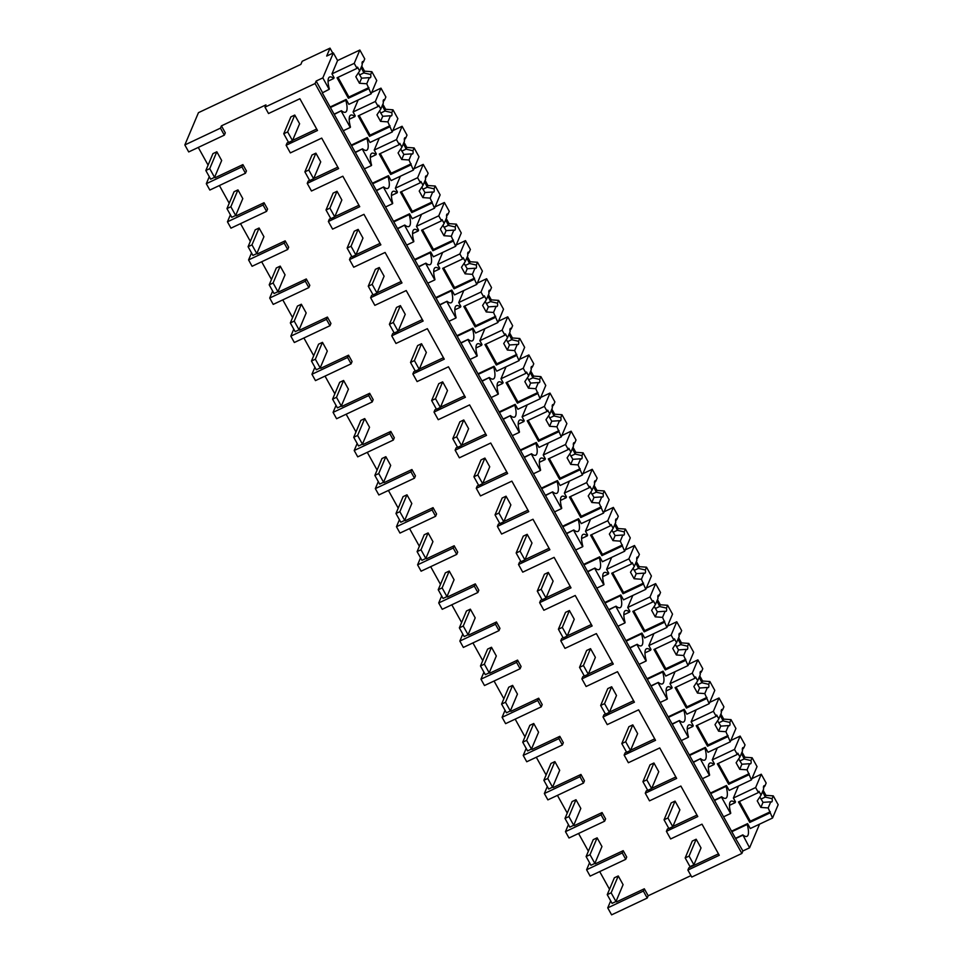 <?xml version="1.0" encoding="UTF-8"?>
<svg xmlns="http://www.w3.org/2000/svg" width="963" height="963" viewBox="0 0 963 963"><rect width="100%" height="100%" fill="white"/><g stroke="black" fill="none" stroke-linecap="round" stroke-linejoin="round"><path stroke-width="1.44" d="M322.822 77.895L333.354 52.917L326.686 56.059L330.02 48.15L302.189 61.271L300.865 64.389L198.45 112.671L184.836 144.944L220.455 128.151L221.418 125.864L265.957 104.871L264.994 107.158L315.082 83.54L316.141 81.048L322.822 77.895L329.153 89.33L322.304 92.893L735.792 838.845L742.906 850.955L749.587 847.801L759.566 824.147M184.836 144.944L188.712 151.937L224.331 135.145L220.455 128.151M221.418 125.864L225.306 132.858L224.331 135.145M594.978 863.089L595.363 863.787L623.193 850.678L626.72 857.022L625.745 859.321L590.126 876.113L586.599 869.758L589.561 862.752M643.356 891.076L647.22 898.058L611.601 914.85L607.737 907.868L643.356 891.076L644.319 888.789L616.489 901.91L616.103 901.212M609.507 889.294L599.696 871.599M644.319 888.789L648.195 895.771L690.953 875.608M668.791 828.373L667.371 829.035L666.408 831.334L670.633 838.954L702.003 824.172L719.265 855.3L687.883 870.083L688.858 867.795L718.458 853.844M672.872 826.447L696.971 815.083M666.408 831.334L697.778 816.54L680.877 786.049L649.507 800.843L645.282 793.211L646.245 790.924L647.666 790.25M651.746 788.336L675.845 776.972M645.282 793.211L676.652 778.429L659.751 747.938L628.382 762.72L624.144 755.1L625.119 752.813L626.54 752.139M630.621 750.225L654.72 738.862M624.144 755.1L655.526 740.318L638.625 709.827L607.244 724.609L603.019 716.99L603.994 714.702L605.414 714.028M609.495 712.102L633.594 700.739M603.019 716.99L634.4 702.196L617.5 671.705L586.118 686.499L581.893 678.879L582.868 676.58L584.288 675.918M588.357 673.992L612.468 662.628M581.893 678.879L613.275 664.085L596.362 633.594L564.992 648.376L560.767 640.756L561.73 638.469L563.15 637.795M567.231 635.881L591.33 624.518M560.767 640.756L592.137 625.974L575.236 595.483L543.866 610.265L539.641 602.645L540.604 600.358L542.025 599.684M546.105 597.758L570.204 586.407M539.641 602.645L571.011 587.851L554.11 557.36L522.74 572.154L518.515 564.535L519.478 562.236L520.899 561.573M524.979 559.647L549.079 548.284M518.515 564.535L549.885 549.741L532.984 519.25L501.615 534.044L497.39 526.412L498.353 524.125L499.773 523.451M503.854 521.537L527.953 510.173M497.39 526.412L528.759 511.63L511.859 481.139L480.489 495.921L476.264 488.301L477.227 486.014L478.647 485.34M482.728 483.414L506.827 472.063M476.264 488.301L507.633 473.519L490.733 443.028L459.363 457.81L455.138 450.19L456.101 447.891L457.521 447.229M461.602 445.303L485.701 433.94M455.138 450.19L486.508 435.396L469.607 404.905L438.237 419.699L434.012 412.068L434.975 409.781L436.395 409.119M440.476 407.193L464.575 395.829M434.012 412.068L465.382 397.286L448.481 366.795L417.099 381.577L412.874 373.957L413.849 371.67L415.27 370.996M419.35 369.082L443.449 357.718M412.874 373.957L444.256 359.175L427.355 328.684L395.974 343.466L391.748 335.846L392.723 333.559L394.144 332.885M398.213 330.959L422.324 319.596M391.748 335.846L423.13 321.052L406.217 290.561L374.848 305.355L370.623 297.736L371.586 295.436L373.018 294.774M377.087 292.848L401.186 281.485M370.623 297.736L401.992 282.941L385.092 252.45L353.722 267.233L349.497 259.613L350.46 257.326L351.88 256.652M355.961 254.738L380.06 243.374M349.497 259.613L380.867 244.831L363.966 214.34L332.596 229.122L328.371 221.502L329.334 219.215L330.754 218.541M334.835 216.615L358.934 205.263M328.371 221.502L359.741 206.708L342.84 176.217L311.47 191.011L307.245 183.391L308.208 181.092L309.629 180.43M313.709 178.504L337.808 167.141M307.245 183.391L338.615 168.597L321.714 138.106L290.344 152.9L286.119 145.269L287.082 142.981L288.503 142.307M292.583 140.393L316.683 129.03M198.27 147.423L208.092 165.13M214.689 177.036L215.074 177.734L242.905 164.613L246.432 170.969L245.457 173.256L241.942 166.9L206.311 183.692L209.838 190.048L245.457 173.256M219.395 185.534L229.218 203.241M235.815 215.146L236.2 215.844L264.031 202.736L267.558 209.079L266.595 211.366L230.964 228.159L227.449 221.815L230.398 214.809M240.533 223.657L250.344 241.352M256.94 253.269L257.326 253.967L285.156 240.846L288.683 247.202L287.72 249.489L252.089 266.282L248.574 259.926L251.524 252.92M261.659 261.767L271.47 279.475M278.066 291.38L278.451 292.078L306.294 278.957L309.809 285.313L308.846 287.6L273.215 304.392L269.7 298.036L272.649 291.043M282.785 299.878L292.596 317.585M299.192 329.49L299.589 330.189L327.42 317.068L330.935 323.424L329.972 325.711L294.341 342.503L290.826 336.159L293.775 329.153M303.911 338.001L313.721 355.696M320.318 367.613L320.715 368.311L348.546 355.191L352.061 361.534L351.098 363.833L315.467 380.614L311.952 374.27L314.913 367.264M325.037 376.112L334.847 393.807M341.456 405.724L341.841 406.422L369.672 393.301L373.187 399.657L372.224 401.944L336.593 418.736L333.078 412.381L336.039 405.387M346.162 414.222L355.973 431.93M362.582 443.835L362.967 444.533L390.797 431.412L394.312 437.768L393.349 440.055L357.73 456.847L354.203 450.503L357.165 443.498M367.288 452.345L377.099 470.04M383.707 481.945L384.093 482.644L411.923 469.535L415.45 475.878L414.475 478.178L378.856 494.958L375.329 488.614L378.29 481.608M388.414 490.456L398.225 508.151M404.833 520.068L405.218 520.766L433.049 507.645L436.576 514.001L435.601 516.288L399.982 533.081L396.455 526.725L399.416 519.731M409.54 528.567L419.362 546.274M425.959 558.179L426.344 558.877L454.175 545.756L457.702 552.112L456.739 554.399L421.108 571.191L417.593 564.836L420.542 557.842M430.678 566.677L440.488 584.385M447.085 596.29L447.47 596.988L475.301 583.879L478.828 590.223L477.865 592.51L442.234 609.302L438.719 602.958L441.668 595.953M451.803 604.8L461.614 622.495M468.211 634.412L468.596 635.111L496.439 621.99L499.953 628.345L498.99 630.633L463.359 647.425L459.845 641.069L462.794 634.063M472.929 642.911L482.74 660.618M489.336 672.523L489.734 673.221L517.564 660.1L521.079 666.456L520.116 668.743L484.485 685.536L480.97 679.18L483.92 672.186M494.055 681.022L503.866 698.729M510.462 710.634L510.859 711.332L538.69 698.211L542.205 704.567L541.242 706.854L505.611 723.646L502.096 717.303L505.045 710.297M515.181 719.144L524.991 736.839M531.6 748.757L531.985 749.455L559.816 736.334L563.331 742.678L562.368 744.977L526.737 761.757L523.222 755.413L526.183 748.407M536.307 757.255L546.117 774.95M552.726 786.867L553.111 787.565L580.942 774.445L584.457 780.8L583.494 783.088L547.875 799.88L544.348 793.524L547.309 786.53M557.433 795.366L567.243 813.073M573.852 824.978L574.237 825.676L602.068 812.555L605.595 818.911L604.62 821.198L569.001 837.991L565.474 831.647L568.435 824.641M578.558 833.489L588.369 851.184M264.994 107.158L268.521 113.526L299.89 98.744L317.489 130.487L286.119 145.269M687.883 870.083L691.759 877.064L741.859 853.459L742.906 850.955M315.082 83.54L741.859 853.459M316.141 81.048L322.485 92.484M333.354 52.917L337.58 60.537L359.849 50.04L364.748 58.875L363.569 61.668A8.944 2.42 64.8 0 0 362.642 61.56A8.944 2.42 64.8 0 0 362.244 64.822L359.656 70.949L355.829 76.715L359.452 83.251L366.759 83.769L371.128 93.856L376.75 80.531L371.85 71.695L370.671 74.488L363.809 72.911L364.544 71.178L371.85 71.695M329.153 89.33L329.334 88.909A23.16 6.272 64.8 0 1 328.07 81.686A23.172 6.272 64.8 0 1 329.575 77.04A23.172 6.272 64.8 0 1 333.728 78.509L334.077 77.678L331.97 73.862L337.58 60.537M330.02 48.15L332.801 53.17M209.272 176.698L206.311 183.692M242.905 164.613L241.942 166.9M334.546 114.26L341.408 110.697L334.089 114.152M341.227 111.106L350.291 127.441L343.61 130.595M328.058 81.181L333.728 78.509M371.128 93.856L348.871 104.353L346.15 99.454L345.801 100.284A23.172 6.272 64.8 0 1 345.561 112.153A23.172 6.272 64.8 0 1 345.043 112.31A23.16 6.272 64.8 0 1 341.408 110.697M350.291 127.441L350.46 127.032A23.16 6.272 64.8 0 1 349.196 119.797A23.172 6.272 64.8 0 1 350.701 115.151A23.172 6.272 64.8 0 1 354.853 116.619L355.203 115.789L353.096 111.973L358.152 99.971M330.417 107.531L345.801 100.284M346.15 99.454L330.128 107.001M647.22 898.058L648.195 895.771M735.503 838.316L742.822 834.873L749.587 847.801M763.129 790.238L765.958 795.354L773.265 795.871L778.164 804.707L772.543 818.032L750.285 828.529L747.565 823.63L747.216 824.46A23.172 6.272 64.8 0 1 746.975 836.329A23.172 6.272 64.8 0 1 746.457 836.486A23.16 6.272 64.8 0 1 742.822 834.873M742.642 835.282L735.973 838.436M607.737 907.868L610.686 900.874M747.565 823.63L731.543 831.177M731.832 831.707L747.216 824.46M714.835 800.313L721.516 797.171L726.355 805.887L730.58 813.506L723.899 816.648M730.58 813.506L730.748 813.085A23.16 6.272 64.8 0 1 729.485 805.85A23.172 6.272 64.8 0 1 730.989 801.216A23.172 6.272 64.8 0 1 735.142 802.673L735.491 801.842L733.385 798.038L738.44 786.037M623.193 850.678L622.23 852.965L625.745 859.321M742.004 752.127L744.832 757.231L752.139 757.761L757.038 766.596L751.417 779.91L729.16 790.406L726.439 785.507L726.09 786.338A23.172 6.272 64.8 0 1 725.849 798.219A23.172 6.272 64.8 0 1 725.332 798.363A23.16 6.272 64.8 0 1 721.696 796.75L714.365 800.205M622.23 852.965L586.599 869.758M729.473 805.345L735.142 802.673M264.031 202.736L263.068 205.023L227.449 221.815M263.068 205.023L266.595 211.366M349.184 119.292L354.853 116.619M355.684 152.371L362.533 148.808L355.215 152.262M362.353 149.229L371.417 165.564L364.736 168.706M382.841 104.185L385.669 109.288L392.976 109.806L397.875 118.642L392.254 131.967L369.997 142.464L367.276 137.565L366.927 138.395A23.172 6.272 64.8 0 1 366.686 150.276A23.172 6.272 64.8 0 1 366.169 150.421A23.16 6.272 64.8 0 1 362.533 148.808M371.417 165.564L371.586 165.142A23.16 6.272 64.8 0 1 370.322 157.908A23.172 6.272 64.8 0 1 371.826 153.273A23.172 6.272 64.8 0 1 375.979 154.73L376.328 153.899L374.222 150.084L379.278 138.094M351.543 145.654L366.927 138.395M367.276 137.565L351.254 145.124M285.156 240.846L284.193 243.133L248.574 259.926M284.193 243.133L287.72 249.489M370.31 157.402L375.979 154.73M376.81 190.493L383.659 186.918L376.34 190.373M383.491 187.34L392.543 203.674L385.862 206.828M403.966 142.295L406.795 147.411L414.114 147.929L419.001 156.764L413.392 170.09L391.122 180.587L388.402 175.675L388.053 176.518A23.172 6.272 64.8 0 1 387.812 188.387A23.172 6.272 64.8 0 1 387.295 188.543A23.16 6.272 64.8 0 1 383.659 186.918M392.543 203.674L392.711 203.253A23.16 6.272 64.8 0 1 391.447 196.031A23.172 6.272 64.8 0 1 392.952 191.384A23.172 6.272 64.8 0 1 397.105 192.853L397.454 192.01L395.348 188.206L400.403 176.205M372.669 183.764L388.053 176.518M388.402 175.675L372.38 183.235M306.294 278.957L305.319 281.244L269.7 298.036M305.319 281.244L308.846 287.6M391.435 195.525L397.105 192.853M397.936 228.604L404.785 225.041L397.466 228.496M404.616 225.45L413.669 241.785L406.988 244.939M425.092 180.406L427.933 185.522L435.24 186.04L440.139 194.875L434.518 208.201L412.248 218.697L409.528 213.798L409.179 214.629A23.172 6.272 64.8 0 1 408.938 226.498A23.172 6.272 64.8 0 1 408.42 226.654A23.16 6.272 64.8 0 1 404.785 225.041M413.669 241.785L413.837 241.376A23.16 6.272 64.8 0 1 412.573 234.141A23.172 6.272 64.8 0 1 414.078 229.495A23.172 6.272 64.8 0 1 418.231 230.964L418.58 230.133L416.473 226.317L421.529 214.316M393.795 221.875L409.179 214.629M409.528 213.798L393.506 221.346M327.42 317.068L326.445 319.367L290.826 336.159M326.445 319.367L329.972 325.711M412.561 233.636L418.231 230.964M419.061 266.715L425.911 263.152L418.592 266.607M425.742 263.573L434.795 279.908L428.114 283.05M446.218 218.529L449.059 223.633L456.366 224.15L461.265 232.986L455.643 246.311L433.374 256.808L430.654 251.909L430.305 252.739A23.172 6.272 64.8 0 1 430.064 264.62A23.172 6.272 64.8 0 1 429.558 264.765A23.16 6.272 64.8 0 1 425.911 263.152M434.795 279.908L434.975 279.487A23.16 6.272 64.8 0 1 433.699 272.252A23.172 6.272 64.8 0 1 435.204 267.618A23.172 6.272 64.8 0 1 439.357 269.074L439.718 268.244L437.599 264.428L442.667 252.426M414.921 259.986L430.305 252.739M430.654 251.909L414.632 259.468M348.546 355.191L347.583 357.478L311.952 374.27M347.583 357.478L351.098 363.833M433.699 271.747L439.357 269.074M440.187 304.826L447.049 301.263L439.718 304.717M446.868 301.684L455.92 318.019L449.24 321.161M467.344 256.639L470.185 261.743L477.492 262.273L482.391 271.109L476.769 284.434L454.5 294.919L451.779 290.019L451.43 290.862A23.172 6.272 64.8 0 1 451.202 302.731A23.172 6.272 64.8 0 1 450.684 302.876A23.16 6.272 64.8 0 1 447.049 301.263M455.92 318.019L456.101 317.597A23.16 6.272 64.8 0 1 454.825 310.363A23.172 6.272 64.8 0 1 456.33 305.728A23.172 6.272 64.8 0 1 460.483 307.185L460.844 306.354L458.725 302.551L463.793 290.549M436.058 298.109L451.43 290.862M451.779 290.019L435.758 297.579M369.672 393.301L368.709 395.588L333.078 412.381M368.709 395.588L372.224 401.944M454.825 309.857L460.483 307.185M461.313 342.948L468.174 339.385L460.844 342.828M467.994 339.795L477.046 356.129L470.365 359.283M488.482 294.75L491.311 299.866L498.617 300.384L503.517 309.219L497.895 322.545L475.626 333.042L472.917 328.142L472.556 328.973A23.172 6.272 64.8 0 1 472.327 340.842A23.172 6.272 64.8 0 1 471.81 340.998A23.16 6.272 64.8 0 1 468.174 339.385M477.046 356.129L477.227 355.72A23.16 6.272 64.8 0 1 475.963 348.486A23.172 6.272 64.8 0 1 477.467 343.839A23.172 6.272 64.8 0 1 481.62 345.308L481.969 344.477L479.851 340.661L484.919 328.66M457.184 336.219L472.556 328.973M472.917 328.142L456.883 335.69M390.797 431.412L389.834 433.711L354.203 450.503M389.834 433.711L393.349 440.055M475.951 347.98L481.62 345.308M482.439 381.059L489.3 377.496L481.969 380.951M489.12 377.905L498.172 394.24L491.491 397.394M509.608 332.873L512.436 337.977L519.743 338.495L524.642 347.33L519.021 360.656L496.752 371.152L494.043 366.253L493.694 367.084A23.172 6.272 64.8 0 1 493.453 378.953A23.172 6.272 64.8 0 1 492.936 379.109A23.16 6.272 64.8 0 1 489.3 377.496M498.172 394.24L498.353 393.831A23.16 6.272 64.8 0 1 497.089 386.596A23.172 6.272 64.8 0 1 498.593 381.962A23.172 6.272 64.8 0 1 502.746 383.418L503.095 382.588L500.977 378.772L506.044 366.771M478.31 374.33L493.694 367.084M494.043 366.253L478.009 373.8M411.923 469.535L410.96 471.822L375.329 488.614M410.96 471.822L414.475 478.178M497.077 386.091L502.746 383.418M503.565 419.17L510.426 415.607L503.095 419.061M510.246 416.028L519.298 432.363L512.629 435.505M530.733 370.984L533.562 376.088L540.869 376.617L545.768 385.453L540.147 398.766L517.877 409.263L515.169 404.364L514.82 405.194A23.172 6.272 64.8 0 1 514.579 417.075A23.172 6.272 64.8 0 1 514.061 417.22A23.16 6.272 64.8 0 1 510.426 415.607M519.298 432.363L519.478 431.942A23.16 6.272 64.8 0 1 518.214 424.707A23.172 6.272 64.8 0 1 519.719 420.073A23.172 6.272 64.8 0 1 523.872 421.529L524.221 420.699L522.102 416.895L527.17 404.893M499.436 412.453L514.82 405.194M515.169 404.364L499.147 411.923M433.049 507.645L432.086 509.933L396.455 526.725M432.086 509.933L435.601 516.288M518.202 424.202L523.872 421.529M524.691 457.293L531.552 453.729L524.233 457.172M531.371 454.139L540.436 470.474L533.755 473.627M551.859 409.094L554.688 414.21L561.995 414.728L566.894 423.564L561.273 436.889L539.015 447.386L536.295 442.486L535.946 443.317A23.172 6.272 64.8 0 1 535.705 455.186A23.172 6.272 64.8 0 1 535.187 455.343A23.16 6.272 64.8 0 1 531.552 453.729M540.436 470.474L540.604 470.052A23.16 6.272 64.8 0 1 539.34 462.83A23.172 6.272 64.8 0 1 540.845 458.183A23.172 6.272 64.8 0 1 544.998 459.652L545.347 458.821L543.24 455.005L548.296 443.004M520.562 450.564L535.946 443.317M536.295 442.486L520.273 450.034M454.175 545.756L453.212 548.043L417.593 564.836M453.212 548.043L456.739 554.399M539.328 462.324L544.998 459.652M545.828 495.403L552.678 491.84L545.359 495.295M552.497 492.249L561.561 508.584L554.881 511.738M572.985 447.217L575.814 452.321L583.121 452.839L588.02 461.674L582.398 475L560.141 485.496L557.421 480.597L557.071 481.428A23.172 6.272 64.8 0 1 556.831 493.297A23.172 6.272 64.8 0 1 556.313 493.453A23.16 6.272 64.8 0 1 552.678 491.84M561.561 508.584L561.73 508.175A23.16 6.272 64.8 0 1 560.466 500.941A23.172 6.272 64.8 0 1 561.971 496.294A23.172 6.272 64.8 0 1 566.124 497.763L566.473 496.932L564.366 493.116L569.422 481.115M541.688 488.674L557.071 481.428M557.421 480.597L541.399 488.145M475.301 583.879L474.338 586.166L438.719 602.958M474.338 586.166L477.865 592.51M560.454 500.435L566.124 497.763M566.954 533.514L573.804 529.951L566.485 533.406M573.635 530.372L582.687 546.707L576.006 549.849M594.111 485.328L596.94 490.432L604.258 490.949L609.146 499.785L603.536 513.11L581.267 523.607L578.546 518.708L578.197 519.539A23.172 6.272 64.8 0 1 577.956 531.42A23.172 6.272 64.8 0 1 577.439 531.564A23.16 6.272 64.8 0 1 573.804 529.951M582.687 546.707L582.856 546.286A23.16 6.272 64.8 0 1 581.592 539.051A23.172 6.272 64.8 0 1 583.096 534.417A23.172 6.272 64.8 0 1 587.249 535.873L587.599 535.043L585.492 531.227L590.548 519.238M562.813 526.797L578.197 519.539M578.546 518.708L562.524 526.267M496.439 621.99L495.464 624.277L459.845 641.069M495.464 624.277L498.99 630.633M581.58 538.546L587.249 535.873M588.08 571.637L594.929 568.062L587.611 571.516M594.761 568.483L603.813 584.818L597.132 587.972M615.237 523.439L618.065 528.555L625.384 529.072L630.284 537.908L624.662 551.233L602.393 561.73L599.672 556.819L599.323 557.661A23.172 6.272 64.8 0 1 599.082 569.53A23.172 6.272 64.8 0 1 598.565 569.687A23.16 6.272 64.8 0 1 594.929 568.062M603.813 584.818L603.982 584.397A23.16 6.272 64.8 0 1 602.718 577.174A23.172 6.272 64.8 0 1 604.222 572.528A23.172 6.272 64.8 0 1 608.375 573.996L608.724 573.154L606.618 569.35L611.674 557.348M583.939 564.908L599.323 557.661M599.672 556.819L583.65 564.378M517.564 660.1L516.589 662.388L480.97 679.18M516.589 662.388L520.116 668.743M602.706 576.668L608.375 573.996M609.206 609.748L616.055 606.184L608.736 609.639M615.887 606.594L624.939 622.929L618.258 626.082M636.362 561.549L639.203 566.665L646.51 567.183L651.409 576.018L645.788 589.344L623.518 599.841L620.798 594.941L620.449 595.772A23.172 6.272 64.8 0 1 620.208 607.641A23.172 6.272 64.8 0 1 619.703 607.797A23.16 6.272 64.8 0 1 616.055 606.184M624.939 622.929L625.119 622.519A23.16 6.272 64.8 0 1 623.843 615.285A23.172 6.272 64.8 0 1 625.348 610.638A23.172 6.272 64.8 0 1 629.501 612.107L629.862 611.276L627.744 607.46L632.811 595.459M605.065 603.019L620.449 595.772M620.798 594.941L604.776 602.489M538.69 698.211L537.715 700.51L502.096 717.303M537.715 700.51L541.242 706.854M623.843 614.779L629.501 612.107M630.332 647.858L637.193 644.295L629.862 647.75M637.012 644.716L646.065 661.051L639.384 664.193M657.488 599.672L660.329 604.776L667.636 605.294L672.535 614.129L666.914 627.455L644.644 637.951L641.924 633.052L641.575 633.883A23.172 6.272 64.8 0 1 641.346 645.764A23.172 6.272 64.8 0 1 640.828 645.908A23.16 6.272 64.8 0 1 637.193 644.295M646.065 661.051L646.245 660.63A23.16 6.272 64.8 0 1 644.969 653.395A23.172 6.272 64.8 0 1 646.474 648.761A23.172 6.272 64.8 0 1 650.627 650.218L650.988 649.387L648.869 645.571L653.937 633.57M626.203 641.129L641.575 633.883M641.924 633.052L625.902 640.612M559.816 736.334L558.853 738.621L523.222 755.413M558.853 738.621L562.368 744.977M644.969 652.89L650.627 650.218M651.457 685.969L658.319 682.406L650.988 685.861M658.138 682.827L667.19 699.162L660.51 702.304M678.626 637.783L681.455 642.887L688.762 643.416L693.661 652.252L688.039 665.577L665.77 676.062L663.062 671.163L662.7 672.005A23.172 6.272 64.8 0 1 662.472 683.874A23.172 6.272 64.8 0 1 661.954 684.019A23.16 6.272 64.8 0 1 658.319 682.406M667.19 699.162L667.371 698.741A23.16 6.272 64.8 0 1 666.107 691.506A23.172 6.272 64.8 0 1 667.612 686.872A23.172 6.272 64.8 0 1 671.765 688.328L672.114 687.498L669.995 683.694L675.063 671.693M647.329 679.252L662.7 672.005M663.062 671.163L647.028 678.722M580.942 774.445L579.979 776.732L544.348 793.524M579.979 776.732L583.494 783.088M666.095 691.001L671.765 688.328M672.583 724.092L679.445 720.529L672.114 723.971M679.264 720.938L688.316 737.273L681.635 740.427M699.752 675.894L702.581 681.01L709.887 681.527L714.787 690.363L709.165 703.688L686.896 714.185L684.187 709.286L683.826 710.116A23.172 6.272 64.8 0 1 683.598 721.985A23.172 6.272 64.8 0 1 683.08 722.142A23.16 6.272 64.8 0 1 679.445 720.529M688.316 737.273L688.497 736.864A23.16 6.272 64.8 0 1 687.233 729.629A23.172 6.272 64.8 0 1 688.738 724.983A23.172 6.272 64.8 0 1 692.891 726.451L693.24 725.62L691.121 721.805L696.189 709.803M668.454 717.363L683.826 710.116M684.187 709.286L668.153 716.833M602.068 812.555L601.105 814.854L565.474 831.647M601.105 814.854L604.62 821.198M687.221 729.123L692.891 726.451M693.709 762.202L700.57 758.639L693.24 762.094M700.39 759.049L709.442 775.384L702.773 778.537M720.878 714.016L723.707 719.12L731.013 719.638L735.913 728.473L730.291 741.799L708.022 752.296L705.313 747.396L704.964 748.227A23.172 6.272 64.8 0 1 704.723 760.096A23.172 6.272 64.8 0 1 704.206 760.252A23.16 6.272 64.8 0 1 700.57 758.639M709.442 775.384L709.623 774.974A23.16 6.272 64.8 0 1 708.359 767.74A23.172 6.272 64.8 0 1 709.863 763.105A23.172 6.272 64.8 0 1 714.016 764.562L714.365 763.731L712.247 759.915L717.315 747.914M689.58 755.474L704.964 748.227M705.313 747.396L689.291 754.944M708.347 767.234L714.016 764.562M710.706 793.596L726.09 786.338M726.439 785.507L710.417 793.067M366.759 83.769L369.347 77.642A8.944 2.42 64.8 0 0 370.274 77.75A8.944 2.42 64.8 0 0 370.671 74.488M368.36 88.849L348.389 98.262L337.05 77.786L357.008 68.373L354.228 63.365L331.97 73.862M361.715 66.074L364.544 71.178M369.347 77.642L361.594 78.184L359.452 83.251M357.008 68.373L357.538 67.121L359.656 70.949M338.013 77.329L348.919 97.01L348.389 98.262M368.877 87.597L348.919 97.01M359.849 50.04L354.228 63.365M363.569 61.668L362.076 63.69M361.065 67.615A8.944 2.42 -115.2 0 1 363.809 72.911L359.524 74.933M358.453 72.767L361.594 78.184M392.976 109.806L391.809 112.611A8.944 2.42 64.8 0 1 391.399 115.873A8.944 2.42 64.8 0 1 390.472 115.765L387.884 121.892L392.254 131.967M389.485 126.96L369.515 136.373L358.176 115.897L378.134 106.484L375.353 101.476L353.096 111.973M371.694 92.532L380.975 88.151L385.874 96.986L384.694 99.791A8.944 2.42 64.8 0 0 383.768 99.683A8.944 2.42 64.8 0 0 383.37 102.945L380.782 109.072L376.954 114.838L380.578 121.362L387.884 121.892M391.809 112.611L384.935 111.034L385.669 109.288M390.472 115.765L382.72 116.294L380.578 121.362M378.134 106.484L378.664 105.244L380.782 109.072M359.139 115.44L370.045 135.121L369.515 136.373M390.015 125.708L370.045 135.121M380.975 88.151L375.353 101.476M384.694 99.791L383.202 101.801M382.191 105.725A8.944 2.42 -115.2 0 1 384.935 111.034L380.65 113.056M379.578 110.889L382.72 116.294M414.114 147.929L412.934 150.722A8.944 2.42 64.8 0 1 412.525 153.984A8.944 2.42 64.8 0 1 411.598 153.875L409.01 160.002L413.392 170.09M410.611 165.082L390.653 174.484L379.302 154.008L399.26 144.606L396.479 139.599L374.222 150.084M392.82 130.643L402.101 126.273L407 135.109L405.82 137.902A8.944 2.42 64.8 0 0 404.893 137.793A8.944 2.42 64.8 0 0 404.496 141.055L401.908 147.183L398.08 152.948L401.703 159.485L409.01 160.002M412.934 150.722L406.061 149.145L406.795 147.411M411.598 153.875L403.846 154.417M400.704 149L403.846 154.405L401.703 159.485M399.26 144.606L399.789 143.355L401.908 147.183M380.265 153.562L391.171 173.232L390.653 174.484M411.141 163.83L391.171 173.232M402.101 126.273L396.479 139.599M405.82 137.902L404.328 139.912M403.316 143.848A8.944 2.42 -115.2 0 1 406.061 149.145L401.776 151.167M435.24 186.04L434.06 188.832A8.944 2.42 64.8 0 1 433.651 192.094A8.944 2.42 64.8 0 1 432.724 191.986L430.148 198.113L434.518 208.201M431.737 203.193L411.779 212.594L400.427 192.131L420.386 182.717L417.617 177.71L395.348 188.206M413.946 168.766L423.226 164.384L428.126 173.22L426.946 176.012A8.944 2.42 64.8 0 0 426.019 175.904A8.944 2.42 64.8 0 0 425.622 179.166L423.034 185.293L419.206 191.059L422.829 197.596L430.148 198.113M434.06 188.832L427.199 187.255L427.933 185.522M432.724 191.986L424.972 192.528L422.829 197.596M420.386 182.717L420.915 181.465L423.034 185.293M401.39 191.673L412.296 211.354L411.779 212.594M432.267 201.941L412.296 211.354M423.226 164.384L417.617 177.71M426.946 176.012L425.465 178.035M424.442 181.959A8.944 2.42 -115.2 0 1 427.187 187.255L422.901 189.278M421.83 187.111L424.972 192.528M456.366 224.15L455.186 226.955A8.944 2.42 64.8 0 1 454.777 230.217A8.944 2.42 64.8 0 1 453.85 230.109L451.274 236.236L455.643 246.311M452.863 241.304L432.905 250.717L421.553 230.241L441.511 220.828L438.743 215.82L416.473 226.317M435.071 206.876L444.364 202.495L449.252 211.33L448.072 214.123A8.944 2.42 64.8 0 0 447.145 214.015A8.944 2.42 64.8 0 0 446.748 217.277L444.16 223.404L440.344 229.182L443.955 235.706L451.274 236.236M455.186 226.955L448.325 225.378L449.059 223.633M453.85 230.109L446.098 230.639L443.955 235.706M441.511 220.828L442.041 219.588L444.16 223.404M422.516 229.784L433.434 249.465L432.905 250.717M453.392 240.052L433.434 249.465M444.364 202.495L438.743 215.82M448.072 214.123L446.591 216.145M445.568 220.07A8.944 2.42 -115.2 0 1 448.325 225.378L444.027 227.4M442.956 225.222L446.098 230.639M477.492 262.273L476.312 265.066A8.944 2.42 64.8 0 1 475.915 268.328A8.944 2.42 64.8 0 1 474.976 268.22L472.4 274.347L476.769 284.434M473.989 279.414L454.03 288.828L442.679 268.352L462.637 258.951L459.869 253.943L437.599 264.428M456.197 244.987L465.49 240.618L470.389 249.453L469.21 252.246A8.944 2.42 64.8 0 0 468.283 252.137A8.944 2.42 64.8 0 0 467.874 255.4L465.285 261.527L461.47 267.293L465.093 273.829L472.4 274.347M476.312 265.066L469.45 263.489L470.185 261.743M474.976 268.22L467.224 268.749L465.093 273.829M462.637 258.951L463.167 257.699L465.285 261.527M443.642 267.895L454.56 287.576L454.03 288.828M474.518 278.175L454.56 287.576M465.49 240.618L459.869 253.943M469.21 252.246L467.717 254.256M466.694 258.18A8.944 2.42 -115.2 0 1 469.45 263.489L465.153 265.511M464.082 263.344L467.224 268.749M498.617 300.384L497.438 303.176A8.944 2.42 64.8 0 1 497.04 306.439A8.944 2.42 64.8 0 1 496.114 306.33L493.525 312.457L497.895 322.545M495.114 317.537L475.156 326.939L463.805 306.475L483.775 297.061L480.994 292.054L458.725 302.551M477.323 283.11L486.616 278.728L491.515 287.564L490.336 290.357A8.944 2.42 64.8 0 0 489.409 290.248A8.944 2.42 64.8 0 0 488.999 293.51L486.411 299.637L482.595 305.403L486.219 311.94L493.525 312.457M497.438 303.176L490.576 301.6L491.311 299.866M496.114 306.33L488.349 306.872L486.219 311.94M483.775 297.061L484.293 295.81L486.411 299.637M464.78 306.017L475.686 325.699L475.156 326.939M495.644 316.285L475.686 325.699M486.616 278.728L480.994 292.054M490.336 290.357L488.843 292.379M487.82 296.303A8.944 2.42 -115.2 0 1 490.576 301.6L486.279 303.622M485.208 301.455L488.349 306.86M519.743 338.495L518.563 341.287A8.944 2.42 64.8 0 1 518.166 344.549A8.944 2.42 64.8 0 1 517.239 344.441L514.651 350.568L519.021 360.656M516.24 355.648L496.282 365.061L484.931 344.585L504.901 335.172L502.12 330.165L479.851 340.661M498.449 321.221L507.742 316.839L512.641 325.675L511.461 328.467A8.944 2.42 64.8 0 0 510.534 328.359A8.944 2.42 64.8 0 0 510.125 331.621L507.549 337.748L503.721 343.514L507.345 350.051L514.651 350.568M518.563 341.287L511.702 339.71L512.436 337.977M517.239 344.441L509.475 344.983L507.345 350.051M504.901 335.172L505.419 333.92L507.549 337.748M485.906 344.128L496.812 363.809L496.282 365.061M516.77 354.396L496.812 363.809M507.742 316.839L502.12 330.165M511.461 328.467L509.969 330.49M508.958 334.414A8.944 2.42 -115.2 0 1 511.702 339.71L507.417 341.745M506.333 339.566L509.475 344.983M540.869 376.617L539.689 379.41A8.944 2.42 64.8 0 1 539.292 382.672A8.944 2.42 64.8 0 1 538.365 382.564L535.777 388.691L540.147 398.766M537.378 393.759L517.408 403.172L506.057 382.696L526.027 373.295L523.246 368.275L500.977 378.772M519.575 359.331L528.868 354.95L533.767 363.785L532.587 366.59A8.944 2.42 64.8 0 0 531.66 366.482A8.944 2.42 64.8 0 0 531.251 369.744L528.675 375.871L524.847 381.637L528.47 388.173L535.777 388.691M539.689 379.41L532.828 377.833L533.562 376.088M538.365 382.564L530.613 383.093L528.47 388.173M526.027 373.295L526.556 372.043L528.675 375.871M507.032 382.239L517.938 401.92L517.408 403.172M537.896 392.519L517.938 401.92M528.868 354.95L523.246 368.275M532.587 366.59L531.095 368.6M530.083 372.525A8.944 2.42 -115.2 0 1 532.828 377.833L528.543 379.855M527.471 377.689L530.613 383.093M561.995 414.728L560.815 417.521A8.944 2.42 64.8 0 1 560.418 420.783A8.944 2.42 64.8 0 1 559.491 420.675L556.903 426.802L561.273 436.889M558.504 431.881L538.534 441.283L527.194 420.807L547.153 411.406L544.372 406.398L522.102 416.895M540.712 397.442L549.993 393.073L554.893 401.908L553.713 404.701A8.944 2.42 64.8 0 0 552.786 404.592A8.944 2.42 64.8 0 0 552.377 407.855L549.801 413.982L545.973 419.748L549.596 426.284L556.903 426.802M560.815 417.521L553.954 415.944L554.688 414.21M559.491 420.675L551.739 421.216L549.596 426.284M547.153 411.406L547.682 410.154L549.801 413.982M528.157 420.362L539.063 440.031L538.534 441.283M559.022 430.63L539.063 440.031M549.993 393.073L544.372 406.398M553.713 404.701L552.22 406.711M551.209 410.647A8.944 2.42 -115.2 0 1 553.954 415.944L549.668 417.966M548.597 415.799L551.739 421.204M583.121 452.839L581.953 455.631A8.944 2.42 64.8 0 1 581.544 458.894A8.944 2.42 64.8 0 1 580.617 458.785L578.029 464.912L582.398 475M579.63 469.992L559.659 479.405L548.32 458.93L568.278 449.516L565.498 444.509L543.24 455.005M561.838 435.565L571.119 431.183L576.018 440.019L574.839 442.811A8.944 2.42 64.8 0 0 573.912 442.703A8.944 2.42 64.8 0 0 573.515 445.965L570.927 452.092L567.099 457.858L570.722 464.395L578.029 464.912M581.953 455.631L575.08 454.055L575.814 452.321M580.617 458.785L572.865 459.327L570.722 464.395M568.278 449.516L568.808 448.264L570.927 452.092M549.283 458.472L560.189 478.154L559.659 479.405M580.147 468.74L560.189 478.154M571.119 431.183L565.498 444.509M574.839 442.811L573.346 444.834M572.335 448.758A8.944 2.42 -115.2 0 1 575.08 454.055L570.794 456.077M569.723 453.91L572.865 459.327M604.258 490.949L603.079 493.754A8.944 2.42 64.8 0 1 602.669 497.016A8.944 2.42 64.8 0 1 601.743 496.908L599.155 503.035L603.536 513.11M600.756 508.103L580.797 517.516L569.446 497.04L589.404 487.627L586.623 482.619L564.366 493.116M582.964 473.676L592.245 469.294L597.144 478.13L595.965 480.934A8.944 2.42 64.8 0 0 595.038 480.826A8.944 2.42 64.8 0 0 594.64 484.088L592.052 490.215L588.224 495.981L591.848 502.505L599.155 503.035M603.079 493.754L596.205 492.177L596.94 490.432M601.743 496.908L593.99 497.438L591.848 502.505M589.404 487.627L589.934 486.387L592.052 490.215M570.409 496.583L581.315 516.264L580.797 517.516M601.285 506.851L581.315 516.264M592.245 469.294L586.623 482.619M595.965 480.934L594.472 482.945M593.461 486.869A8.944 2.42 -115.2 0 1 596.205 492.177L591.92 494.2M590.849 492.033L593.99 497.438M625.384 529.072L624.205 531.865A8.944 2.42 64.8 0 1 623.795 535.127A8.944 2.42 64.8 0 1 622.868 535.019L620.292 541.146L624.662 551.233M621.881 546.226L601.923 555.627L590.572 535.151L610.53 525.75L607.761 520.742L585.492 531.227M604.09 511.786L613.371 507.417L618.27 516.252L617.09 519.045A8.944 2.42 64.8 0 0 616.164 518.937A8.944 2.42 64.8 0 0 615.766 522.199L613.178 528.326L609.35 534.092L612.974 540.628L620.292 541.146M624.205 531.865L617.343 530.288L618.065 528.555M622.868 535.019L615.116 535.56L612.974 540.628M610.53 525.75L611.06 524.498L613.178 528.326M591.535 534.706L602.441 554.375L601.923 555.627M622.411 544.974L602.441 554.375M613.371 507.417L607.761 520.742M617.09 519.045L615.61 521.055M614.587 524.991A8.944 2.42 -115.2 0 1 617.331 530.288L613.046 532.31M611.974 530.144L615.116 535.548M646.51 567.183L645.33 569.976A8.944 2.42 64.8 0 1 644.921 573.238A8.944 2.42 64.8 0 1 643.994 573.129L641.418 579.257L645.788 589.344M643.007 584.336L623.049 593.738L611.698 573.274L631.656 563.861L628.887 558.853L606.618 569.35M625.216 549.909L634.509 545.527L639.396 554.363L638.216 557.156A8.944 2.42 64.8 0 0 637.289 557.047A8.944 2.42 64.8 0 0 636.892 560.31L634.304 566.437L630.488 572.203L634.099 578.739L641.418 579.257M645.33 569.976L638.469 568.399L639.203 566.665M643.994 573.129L636.242 573.671L634.099 578.739M631.656 563.861L632.185 562.609L634.304 566.437M612.661 572.816L623.579 592.498L623.049 593.738M643.537 583.084L623.579 592.498M634.509 545.527L628.887 558.853M638.216 557.156L636.736 559.178M635.712 563.102A8.944 2.42 -115.2 0 1 638.469 568.399L634.172 570.421M633.1 568.254L636.242 573.671M667.636 605.294L666.456 608.098A8.944 2.42 64.8 0 1 666.047 611.361A8.944 2.42 64.8 0 1 665.12 611.252L662.544 617.379L666.914 627.455M664.133 622.447L644.175 631.86L632.823 611.385L652.782 601.971L650.013 596.964L627.744 607.46M646.342 588.02L655.634 583.638L660.534 592.474L659.354 595.266A8.944 2.42 64.8 0 0 658.415 595.158A8.944 2.42 64.8 0 0 658.018 598.42L655.43 604.547L651.614 610.325L655.237 616.85L662.544 617.379M666.456 608.098L659.595 606.521L660.329 604.776M665.12 611.252L657.368 611.782L655.237 616.85M652.782 601.971L653.311 600.731L655.43 604.547M633.786 610.927L644.704 630.609L644.175 631.86M664.663 621.195L644.704 630.609M655.634 583.638L650.013 596.964M659.354 595.266L657.861 597.289M656.838 601.213A8.944 2.42 -115.2 0 1 659.595 606.521L655.297 608.544M654.226 606.365L657.368 611.782M688.762 643.416L687.582 646.209A8.944 2.42 64.8 0 1 687.185 649.471A8.944 2.42 64.8 0 1 686.258 649.363L683.67 655.49L688.039 665.577M685.259 660.558L665.301 669.971L653.949 649.495L673.919 640.094L671.139 635.086L648.869 645.571M667.467 626.131L676.76 621.761L681.66 630.596L680.48 633.389A8.944 2.42 64.8 0 0 679.553 633.281A8.944 2.42 64.8 0 0 679.144 636.543L676.556 642.67L672.74 648.436L676.363 654.972L683.67 655.49M687.582 646.209L680.721 644.632L681.455 642.887M686.258 649.363L678.494 649.893L676.363 654.972M673.919 640.094L674.437 638.842L676.556 642.67M654.924 649.038L665.83 668.719L665.301 669.971M685.788 659.318L665.83 668.719M676.76 621.761L671.139 635.086M680.48 633.389L678.987 635.399M677.964 639.324A8.944 2.42 -115.2 0 1 680.721 644.632L676.423 646.655M675.352 644.488L678.494 649.893M709.887 681.527L708.708 684.32A8.944 2.42 64.8 0 1 708.311 687.582A8.944 2.42 64.8 0 1 707.384 687.474L704.796 693.601L709.165 703.688M706.385 698.681L686.426 708.082L675.075 687.618L695.045 678.205L692.265 673.197L669.995 683.694M688.593 664.253L697.886 659.872L702.785 668.707L701.606 671.5A8.944 2.42 64.8 0 0 700.679 671.392A8.944 2.42 64.8 0 0 700.27 674.654L697.694 680.781L693.866 686.547L697.489 693.083L704.796 693.601M708.708 684.32L701.846 682.743L702.581 681.01M707.384 687.474L699.62 688.015L697.489 693.083M695.045 678.205L695.563 676.953L697.694 680.781M676.05 687.161L686.956 706.842L686.426 708.082M706.914 697.429L686.956 706.842M697.886 659.872L692.265 673.197M701.606 671.5L700.113 673.522M699.102 677.446A8.944 2.42 -115.2 0 1 701.846 682.743L697.561 684.765M696.478 682.598L699.62 688.003M731.013 719.638L729.834 722.431A8.944 2.42 64.8 0 1 729.436 725.693A8.944 2.42 64.8 0 1 728.51 725.584L725.921 731.711L730.291 741.799M727.51 736.791L707.552 746.205L696.201 725.729L716.171 716.316L713.39 711.308L691.121 721.805M709.719 702.364L719.012 697.982L723.911 706.818L722.731 709.611A8.944 2.42 64.8 0 0 721.805 709.502A8.944 2.42 64.8 0 0 721.395 712.764L718.819 718.892L714.991 724.658L718.615 731.194L725.921 731.711M729.834 722.431L722.972 720.854L723.707 719.12M728.51 725.584L720.757 726.126L718.615 731.194M716.171 716.316L716.701 715.064L718.819 718.892M697.176 725.271L708.082 744.953L707.552 746.205M728.04 735.539L708.082 744.953M719.012 697.982L713.39 711.308M722.731 709.611L721.239 711.633M720.228 715.557A8.944 2.42 -115.2 0 1 722.972 720.854L718.687 722.888M717.616 720.709L720.757 726.126M752.139 757.761L750.959 760.553A8.944 2.42 64.8 0 1 750.562 763.815A8.944 2.42 64.8 0 1 749.635 763.707L747.047 769.834L751.417 779.91M748.648 774.902L728.678 784.315L717.339 763.84L737.297 754.438L734.516 749.419L712.247 759.915M730.857 740.475L740.138 736.093L745.037 744.929L743.857 747.733A8.944 2.42 64.8 0 0 742.93 747.625A8.944 2.42 64.8 0 0 742.521 750.887L739.945 757.014L736.117 762.78L739.74 769.317L747.047 769.834M750.959 760.553L744.098 758.976L744.832 757.231M749.635 763.707L741.883 764.237L739.74 769.317M737.297 754.438L737.827 753.186L739.945 757.014M718.302 763.382L729.208 783.063L728.678 784.315M749.166 773.662L729.208 783.063M740.138 736.093L734.516 749.419M743.857 747.733L742.365 749.744M741.354 753.668A8.944 2.42 -115.2 0 1 744.098 758.976L739.813 760.999M738.741 758.832L741.883 764.237M773.265 795.871L772.085 798.664A8.944 2.42 64.8 0 1 771.688 801.926A8.944 2.42 64.8 0 1 770.761 801.818L768.173 807.945L772.543 818.032M769.774 813.025L749.804 822.426L738.465 801.95L758.423 792.549L755.642 787.541L733.385 798.038M751.983 778.586L761.264 774.216L766.163 783.051L764.983 785.844A8.944 2.42 64.8 0 0 764.056 785.736A8.944 2.42 64.8 0 0 763.659 788.998L761.071 795.125L757.243 800.891L760.866 807.427L768.173 807.945M772.085 798.664L765.224 797.087L765.958 795.354M770.761 801.818L763.009 802.36L760.866 807.427M758.423 792.549L758.952 791.297L761.071 795.125M739.428 801.505L750.333 821.174L749.804 822.426M770.292 811.773L750.333 821.174M761.264 774.216L755.642 787.541M764.983 785.844L763.49 787.854M762.479 791.791A8.944 2.42 -115.2 0 1 765.224 797.087L760.939 799.109M759.867 796.943L763.009 802.348M214.556 177.361L209.729 168.645L205.829 170.487L212.943 153.623L216.831 151.781L221.671 160.496L214.556 177.361L210.656 179.19L205.829 170.487M209.729 168.645L216.831 151.781M235.682 215.471L230.855 206.756L226.955 208.598L234.069 191.733L237.969 189.892L242.796 198.607L235.682 215.471L231.782 217.313L226.955 208.598M230.855 206.756L237.969 189.892M256.808 253.582L251.981 244.879L248.081 246.709L255.195 229.844L259.095 228.014L263.922 236.717L256.808 253.582L252.908 255.424L248.081 246.709M251.981 244.879L259.095 228.014M277.934 291.705L273.107 282.99L269.207 284.831L276.321 267.967L280.221 266.125L285.048 274.84L277.934 291.705L274.034 293.534L269.207 284.831M273.107 282.99L280.221 266.125M299.06 329.815L294.233 321.1L290.332 322.942L297.447 306.078L301.347 304.236L306.174 312.951L299.06 329.815L295.16 331.657L290.332 322.942M294.233 321.1L301.347 304.236M320.185 367.926L315.358 359.223L311.458 361.053L318.572 344.188L322.473 342.359L327.3 351.062L320.185 367.926L316.297 369.768L311.458 361.053M315.358 359.223L322.473 342.359M341.311 406.049L336.484 397.334L332.584 399.164L339.698 382.299L343.598 380.469L348.425 389.184L341.311 406.049L337.423 407.879L332.584 399.164M336.484 397.334L343.598 380.469M362.437 444.16L357.61 435.445L353.722 437.286L360.836 420.422L364.724 418.58L369.551 427.295L362.437 444.16L358.549 445.989L353.722 437.286M357.61 435.445L364.724 418.58M383.575 482.27L378.736 473.555L374.848 475.397L381.962 458.532L385.85 456.691L390.689 465.406L383.575 482.27L379.675 484.112L374.848 475.397M378.736 473.555L385.85 456.691M404.701 520.381L399.862 511.678L395.974 513.508L403.088 496.643L406.976 494.813L411.815 503.517L404.701 520.381L400.801 522.223L395.974 513.508M399.862 511.678L406.976 494.813M425.827 558.504L421 549.789L417.099 551.63L424.214 534.766L428.114 532.924L432.941 541.639L425.827 558.504L421.926 560.334L417.099 551.63M421 549.789L428.114 532.924M446.952 596.615L442.125 587.899L438.225 589.741L445.339 572.877L449.24 571.035L454.067 579.75L446.952 596.615L443.052 598.456L438.225 589.741M442.125 587.899L449.24 571.035M468.078 634.725L463.251 626.022L459.351 627.852L466.465 610.987L470.365 609.158L475.192 617.861L468.078 634.725L464.178 636.567L459.351 627.852M463.251 626.022L470.365 609.158M489.204 672.848L484.377 664.133L480.477 665.975L487.591 649.11L491.491 647.268L496.318 655.984L489.204 672.848L485.304 674.678L480.477 665.975M484.377 664.133L491.491 647.268M510.33 710.959L505.503 702.244L501.603 704.085L508.717 687.221L512.617 685.379L517.444 694.094L510.33 710.959L506.442 712.801L501.603 704.085M505.503 702.244L512.617 685.379M531.456 749.07L526.629 740.366L522.728 742.196L529.843 725.332L533.743 723.502L538.57 732.205L531.456 749.07L527.568 750.911L522.728 742.196M526.629 740.366L533.743 723.502M552.581 787.192L547.754 778.477L543.866 780.307L550.98 763.442L554.869 761.613L559.696 770.328L552.581 787.192L548.693 789.022L543.866 780.307M547.754 778.477L554.869 761.613M573.719 825.303L568.88 816.588L564.992 818.43L572.106 801.565L575.994 799.723L580.821 808.439L573.719 825.303L569.819 827.133L564.992 818.43M568.88 816.588L575.994 799.723M594.845 863.414L590.006 854.699L586.118 856.54L593.232 839.676L597.12 837.834L601.959 846.549L594.845 863.414L590.945 865.255L586.118 856.54M590.006 854.699L597.12 837.834M615.971 901.524L611.144 892.821L607.244 894.651L614.358 877.787L618.258 875.957L623.085 884.66L615.971 901.524L612.071 903.366L607.244 894.651M611.144 892.821L618.258 875.957M292.487 140.622L287.648 131.907L283.76 133.749L290.874 116.884L294.762 115.054L299.601 123.758L292.487 140.622L288.587 142.464L283.76 133.749M287.648 131.907L294.762 115.054M313.613 178.745L308.786 170.03L304.886 171.859L312 154.995L315.9 153.165L320.727 161.88L313.613 178.745L309.713 180.575L304.886 171.859M308.786 170.03L315.9 153.165M334.739 216.856L329.912 208.14L326.012 209.982L333.126 193.118L337.026 191.276L341.853 199.991L334.739 216.856L330.839 218.685L326.012 209.982M329.912 208.14L337.026 191.276M355.865 254.966L351.038 246.251L347.137 248.093L354.252 231.228L358.152 229.387L362.979 238.102L355.865 254.966L351.964 256.808L347.137 248.093M351.038 246.251L358.152 229.387M376.99 293.077L372.163 284.374L368.263 286.204L375.377 269.339L379.278 267.509L384.105 276.212L376.99 293.077L373.09 294.919L368.263 286.204M372.163 284.374L379.278 267.509M398.116 331.2L393.289 322.485L389.389 324.326L396.503 307.462L400.403 305.62L405.23 314.335L398.116 331.2L394.216 333.029L389.389 324.326M393.289 322.485L400.403 305.62M419.242 369.311L414.415 360.595L410.515 362.437L417.629 345.573L421.529 343.731L426.356 352.446L419.242 369.311L415.354 371.152L410.515 362.437M414.415 360.595L421.529 343.731M440.368 407.421L435.541 398.718L431.653 400.548L438.755 383.683L442.655 381.854L447.482 390.557L440.368 407.421L436.48 409.263L431.653 400.548M435.541 398.718L442.655 381.854M461.506 445.544L456.667 436.829L452.779 438.659L459.893 421.806L463.781 419.964L468.608 428.679L461.506 445.544L457.606 447.374L452.779 438.659M456.667 436.829L463.781 419.964M482.632 483.655L477.792 474.94L473.904 476.781L481.019 459.917L484.907 458.075L489.746 466.79L482.632 483.655L478.731 485.484L473.904 476.781M477.792 474.94L484.907 458.075M503.757 521.765L498.93 513.05L495.03 514.892L502.144 498.027L506.044 496.198L510.872 504.901L503.757 521.765L499.857 523.607L495.03 514.892M498.93 513.05L506.044 496.198M524.883 559.888L520.056 551.173L516.156 553.003L523.27 536.138L527.17 534.309L531.997 543.024L524.883 559.888L520.983 561.718L516.156 553.003M520.056 551.173L527.17 534.309M546.009 597.999L541.182 589.284L537.282 591.126L544.396 574.261L548.296 572.419L553.123 581.134L546.009 597.999L542.109 599.829L537.282 591.126M541.182 589.284L548.296 572.419M567.135 636.11L562.308 627.395L558.408 629.236L565.522 612.372L569.422 610.53L574.249 619.245L567.135 636.11L563.235 637.951L558.408 629.236M562.308 627.395L569.422 610.53M588.261 674.22L583.434 665.517L579.533 667.347L586.648 650.482L590.548 648.653L595.375 657.356L588.261 674.22L584.36 676.062L579.533 667.347M583.434 665.517L590.548 648.653M609.386 712.343L604.559 703.628L600.659 705.47L607.773 688.605L611.674 686.763L616.501 695.479L609.386 712.343L605.498 714.173L600.659 705.47M604.559 703.628L611.674 686.763M630.512 750.454L625.685 741.739L621.797 743.58L628.899 726.716L632.799 724.874L637.626 733.589L630.512 750.454L626.624 752.296L621.797 743.58M625.685 741.739L632.799 724.874M651.638 788.565L646.811 779.861L642.923 781.691L650.037 764.827L653.925 762.997L658.752 771.7L651.638 788.565L647.75 790.406L642.923 781.691M646.811 779.861L653.925 762.997M672.776 826.687L667.937 817.972L664.049 819.802L671.163 802.937L675.051 801.108L679.89 809.823L672.776 826.687L668.876 828.517L664.049 819.802M667.937 817.972L675.051 801.108M693.902 864.798L689.075 856.083L685.175 857.925L692.289 841.06L696.177 839.218L701.016 847.934L693.902 864.798L690.002 866.628L685.175 857.925M689.075 856.083L696.177 839.218"/></g></svg>
